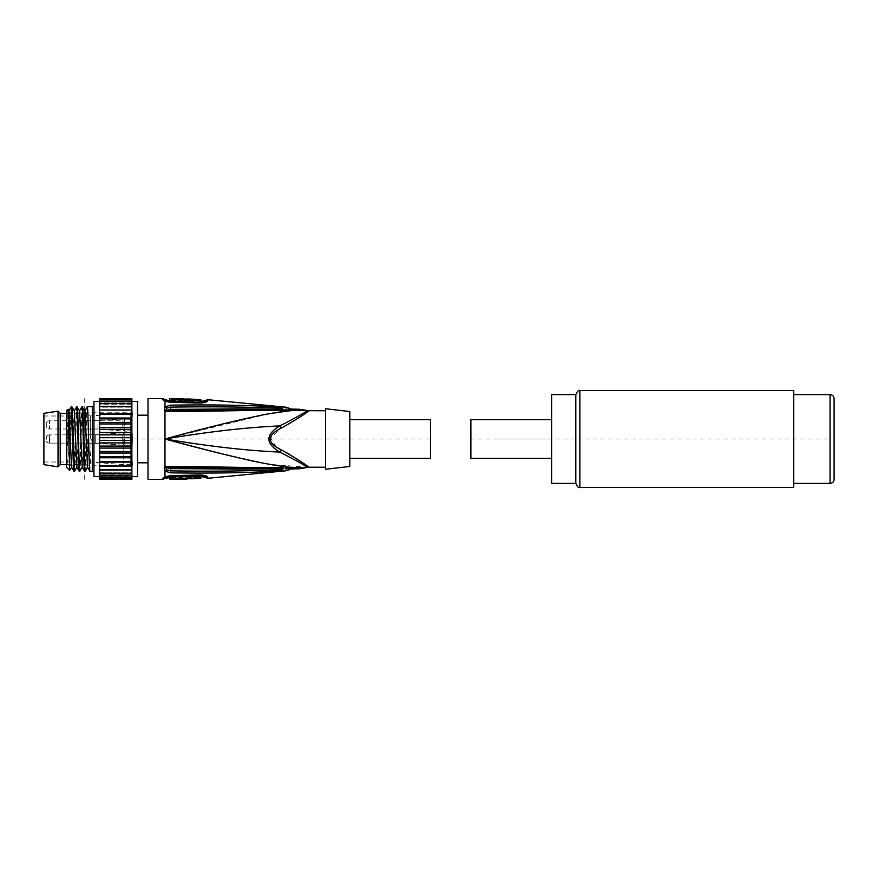 <?xml version="1.0" encoding="UTF-8"?>
<svg xmlns="http://www.w3.org/2000/svg" width="878" height="878" viewBox="0 0 878 878"><rect width="100%" height="100%" fill="white"/><g stroke="black" fill="none" stroke-linecap="round" stroke-linejoin="round"><path stroke-width="0.66" stroke-dasharray="4.39 3.29" d="M43.9 413.329L43.9 464.671M84.255 439L84.255 462.004L84.255 439M84.255 443.236L84.255 434.764L84.255 443.236L84.255 434.764L84.255 443.236L95.263 443.236L95.263 434.764L84.255 434.764L95.263 434.764L95.263 443.236L95.263 434.764L95.263 443.236L84.255 443.236M84.255 429.112L84.255 420.639L84.255 429.112L97.93 429.112L97.93 420.639L84.255 420.639M124.61 439L124.61 445.256L124.61 439M130.723 439L130.723 432.744L130.723 439M130.372 432.942L130.372 445.058L130.723 432.744L124.127 432.942L124.127 445.058L130.723 445.256L124.127 445.058L124.127 432.942L130.372 432.942M122.196 434.884L124.127 432.942L124.127 445.058L124.127 432.942L122.196 434.884L122.196 443.116L124.127 445.058L122.196 443.116L122.196 434.884L122.196 443.116L122.196 434.884L49.552 434.884L122.196 434.884M49.552 443.116L122.196 443.116L49.552 443.116L49.552 434.884L49.552 443.116A4.116 4.116 0 0 1 46.325 441.557L46.325 436.443L46.325 441.557A4.116 4.116 0 0 0 49.552 443.116M124.61 418.619L97.93 420.639L97.93 429.112L124.61 431.131L124.61 418.619L124.61 431.131L130.723 431.131L130.723 418.619L124.61 418.619M130.372 430.933L130.723 418.619L130.372 424.875L130.372 418.817L124.127 418.817L124.127 430.933L130.372 430.933M124.127 430.933L124.127 418.817L122.196 420.76L122.196 428.991L124.127 430.933M46.325 427.432L46.325 424.875L46.325 427.432A4.116 4.116 0 0 0 49.552 428.991L49.552 424.875L49.552 428.991L122.196 428.991L122.196 420.76L49.552 420.76L49.552 424.875L49.552 420.76A4.116 4.116 0 0 0 46.325 422.318L46.325 424.875L46.325 422.318M58.025 466.844L58.025 411.156M60.209 413.329L60.209 464.671M87.646 439L87.646 464.671L87.646 439M90.313 439L90.313 415.996L90.313 439M123.809 439L123.809 464.671L123.809 439M130.262 431.186L130.262 414.548C132.973 412.923 132.973 412.923 130.262 414.548C132.973 412.923 132.973 412.923 130.262 414.548L130.262 431.186C132.973 436.399 132.973 441.601 130.262 446.814L130.262 463.452C132.973 465.077 132.973 465.077 130.262 463.452C132.973 465.077 132.973 465.077 130.262 463.452L130.262 446.814L132.282 439L130.262 446.814L130.262 463.452L130.262 446.814C132.973 441.601 132.973 436.399 130.262 431.186L132.282 439L130.262 431.186L130.262 416.512L130.262 431.186M130.262 461.488C132.973 463.255 132.973 463.255 130.262 461.488C132.973 463.255 132.973 463.255 130.262 461.488M131.48 455.836L132.479 462.816L131.48 455.836L132.49 439L131.48 455.836L132.479 465.23L131.48 457.548L131.48 420.452L132.479 412.77L131.48 420.452L132.49 439L131.48 455.836M131.48 420.452L132.479 415.184L131.48 422.164L132.49 439L131.48 420.452M130.262 416.512C132.973 414.745 132.973 414.745 130.262 416.512C132.973 414.745 132.973 414.745 130.262 416.512L130.262 414.548L130.262 416.512M66.498 439L66.498 465.23L66.498 439M66.498 410.75L66.498 467.25M66.498 465.197L68.012 409.291M74.279 410.904L71.535 467.118M68.945 410.893L66.498 465.834M69.702 470.388L70.536 419.047C69.208 437.079 67.869 464.429 66.498 466.536M71.261 406.755L70.536 419.047M73.972 471.288L76.627 406.712M89.951 471.288L91.279 439L88.887 439L87.504 467.096M84.936 410.904L82.181 467.096M79.602 410.904L76.847 467.096M88.887 439L86.483 439L85.155 471.288M82.488 406.712C81.599 404.714 80.71 473.286 79.821 471.288M77.165 406.712C76.276 404.714 75.387 473.286 74.498 471.288M70.536 437.771L71.831 406.712M79.294 471.288C80.183 473.286 81.072 404.714 81.961 406.712M84.617 471.288C85.506 473.286 86.395 404.714 87.284 406.712M86.483 439L91.279 439M93.946 405.12L93.946 472.88L93.946 405.12M93.946 476.534L93.946 401.465M99.598 442.918L99.598 448.076L99.598 439L99.598 445.925L131.876 445.925L131.876 442.918L99.598 442.918L99.598 440.493L131.876 440.328L99.598 440.493M99.598 453.059L99.598 448.076L99.598 457.767L99.598 453.059L99.598 456.615L131.876 456.615L131.876 453.059L99.598 453.059L99.598 451.555L131.876 451.391L99.598 451.555M99.598 462.102L99.598 457.767L99.598 465.998L99.598 462.102L99.598 465.944L131.876 465.944L131.876 462.102L99.598 462.102L131.876 461.499L99.598 461.641M131.876 469.971L131.876 469.368L131.876 469.971L131.876 469.368L99.598 469.368L99.598 465.998L99.598 473.176L131.876 473.176L131.876 469.368L99.598 469.368L99.598 469.971L131.876 469.971L99.598 469.971L99.598 469.368L99.598 469.971M131.876 475.898L131.876 474.274L131.876 475.898L131.876 474.274L99.598 474.274L99.598 472.144L99.598 477.775L131.876 477.775L131.876 475.711L99.598 475.711L99.598 478.949L131.876 478.949L131.876 476.436L99.598 476.436L99.598 479.355L131.876 479.355L131.876 476.436L99.598 476.436L99.598 478.971L131.876 478.971L131.876 475.711L99.598 475.711L99.598 477.819L131.876 477.819L131.876 474.274L99.598 474.274L99.598 475.898L131.876 475.898L99.598 475.898L99.598 474.274L99.598 475.898M99.598 439L99.598 401.465L99.598 439M131.876 440.493L131.876 437.694L99.598 437.694L99.598 440.328M131.876 398.744L131.876 401.465L131.876 398.733L99.598 398.744L99.598 401.465L99.598 398.733L131.876 398.733L131.876 401.828L131.876 399.512L131.876 401.828L99.598 401.828L99.598 399.512L99.598 401.828L99.598 399.512L131.876 399.545L131.876 402.925L131.876 401.048L131.876 402.925L99.598 402.925L99.598 401.048L99.598 402.925L99.598 401.048L131.876 401.103L131.876 404.714L131.876 403.331L131.876 404.714L99.598 404.714L99.598 403.331L99.598 404.714L99.598 403.331L131.876 403.408L131.876 407.172L131.876 406.305L131.876 407.172L99.598 407.172L99.598 406.305L99.598 407.172L99.598 406.305L131.876 406.404L131.876 410.245L99.598 410.245L99.598 434.862L131.876 434.862L131.876 440.328M99.598 445.925L131.876 445.925M99.598 446.09L99.598 451.391M131.876 446.09L131.876 448.076L99.598 448.076M99.598 456.615L131.876 456.615M99.598 456.769L99.598 461.499M131.876 456.769L131.876 457.767L99.598 457.767M99.598 465.944L131.876 465.944M131.876 466.064L99.598 465.998L99.598 469.862M131.876 457.767L131.876 469.862M99.598 473.176L131.876 473.176M131.876 473.264L131.876 472.144L131.876 473.264L131.876 472.144L99.598 472.144L99.598 475.832M99.598 473.264L99.598 472.144L131.876 472.144L131.876 474.274L131.876 465.998L131.876 475.832M99.598 466.064L131.876 465.998L131.876 462.102M131.876 474.274L131.876 476.534L131.876 474.274M131.876 448.076L131.876 453.059M137.528 476.534L137.528 401.465M99.598 429.32L131.876 429.32L131.876 442.918M131.876 401.465L99.598 401.465M99.598 398.744L99.598 401.828L131.876 401.828L131.876 399.512L99.598 399.512M99.598 399.545L99.598 402.925L131.876 402.925L131.876 401.048L99.598 401.048M99.598 401.103L99.598 404.714L131.876 404.714L131.876 403.331L99.598 403.331M99.598 403.408L99.598 407.172L131.876 407.172L131.876 406.305L99.598 406.305M99.598 406.404L99.598 410.245L131.876 410.245L99.598 409.916M99.598 410.026L131.876 409.916M131.876 410.026L131.876 413.889L99.598 413.889M99.598 414.087L131.876 414.087L131.876 418.016L99.598 418.016M99.598 414.218L131.876 414.087M131.876 414.218L131.876 418.751L99.598 418.751M99.598 418.894L131.876 418.751M131.876 418.894L131.876 422.548L99.598 422.548M99.598 423.8L131.876 423.8L131.876 427.399L99.598 427.399M99.598 423.964L131.876 423.8M131.876 423.964L131.876 429.155L99.598 429.155M131.876 437.694L131.876 427.399L131.876 432.481L99.598 432.481M99.598 434.698L131.876 434.698L131.876 432.481M99.598 434.862L99.598 437.694M131.876 418.016L131.876 413.889M131.876 407.172L131.876 410.245L131.876 407.172M131.876 402.925L131.876 404.714L131.876 402.925M131.876 427.399L131.876 422.548M137.528 439L137.528 462.816L137.528 439M148.02 439L148.02 462.816L148.02 439M148.02 398.645L148.02 479.355M282.606 409.686L282.606 409.686C294.328 409.126 294.328 409.126 282.606 409.686A5.685 1.591 -87.1 0 1 281.86 408.369C290.486 408.193 290.486 408.193 281.86 408.369A5.685 1.317 -84.7 0 0 281.388 407.151C287.556 407.315 287.556 407.315 281.388 407.151L281.289 407.151C249.451 405.186 212.553 404.528 170.584 405.164L164.976 406.876L164.274 410.564L166.644 411.573L166.644 410.41C193.226 410.838 207.757 409.06 282.946 409.916L283.309 410.564C304.94 409.005 304.94 409.005 283.309 410.564C252.238 409.839 206.923 411.65 166.644 411.573M282.946 468.084C207.998 468.94 193.39 467.173 166.644 467.59L170.639 468.622L217.492 468.929C239.321 469.302 260.996 469.093 282.507 468.325L282.946 468.084C304.26 468.94 304.26 468.94 282.946 468.084L283.309 467.436C304.929 468.995 304.929 468.995 283.309 467.436C252.227 468.161 206.901 466.35 166.644 466.427L164.285 467.425L164.976 471.124L170.584 472.836C212.553 473.472 249.462 472.814 281.278 470.86L281.388 470.849C287.556 470.685 287.556 470.685 281.388 470.849A5.685 1.317 84.7 0 0 281.86 469.631C290.486 469.807 290.486 469.807 281.86 469.631L281.739 469.631C248.101 471.102 211.049 471.508 170.606 470.86L166.809 469.84L165.646 467.842L166.315 467.535A3.161 1.547 142.1 0 0 165.646 467.842L164.285 467.425M207.845 478.29L207.845 477.369C207.175 475.898 204.431 475.097 199.602 474.954L170.661 475.711L164.976 476.677L162.474 478.466L162.474 479.355M162.474 398.645L162.474 399.534L164.976 401.323L170.661 402.289L199.602 403.046C204.431 402.903 207.175 402.102 207.845 400.631L207.845 399.709M166.809 408.16L165.788 410.454L170.639 409.378L170.606 407.14L166.809 408.16A5.685 3.556 -127.5 0 0 164.976 406.876L164.976 401.323A5.652 3.523 107.8 0 1 166.688 401.213A5.652 3.523 107.8 0 1 167.347 401.553L170.639 402.014L166.118 400.994M164.274 410.564L165.646 410.158A3.161 1.536 -142.3 0 0 166.326 410.465L166.085 411.541M178.464 442.6L164.976 439L268.58 413.823M288.686 410.893L308.178 410.706A5.685 5.674 -0 0 0 309.122 410.794L309.122 410.75M282.946 409.916C304.271 409.06 304.271 409.06 282.946 409.916L282.507 409.675C260.996 408.907 239.321 408.698 217.481 409.071L170.639 409.378M281.289 407.151A5.685 1.295 -84.6 0 1 281.739 408.369C248.101 406.898 211.049 406.492 170.606 407.14L170.584 405.164M281.86 408.369L282.507 409.675M165.788 410.454A5.685 2.173 115.8 0 0 164.976 411.2L164.976 439C208.668 446.309 246.959 450.666 279.841 452.082C305.028 465.033 306.949 467.272 308.178 467.294L269.634 464.363M268.635 464.188L214.517 451.994M166.644 466.427L166.315 467.535A5.685 0.549 -96.1 0 1 166.074 466.459M281.278 470.86A5.685 1.328 84.7 0 0 281.739 469.631L282.606 468.314C294.328 468.874 294.328 468.874 282.606 468.314A5.685 1.591 87.1 0 0 281.86 469.631M170.639 475.986L165.865 477.358L170.639 475.865L199.624 475.261C202.489 475.305 204.069 475.7 204.376 476.425L199.624 475.261L202.653 475.942L199.635 475.272L170.639 475.986M166.118 477.006L165.865 477.358A2.843 2.777 180 0 1 167.566 476.798L167.566 477.643M166.809 469.84A5.685 3.556 127.5 0 1 164.976 471.124L164.976 476.677A5.652 3.523 -107.8 0 0 166.688 476.787L170.639 475.865L199.624 475.141L204.102 476.052M204.376 477.314L204.376 476.425C204.069 475.7 202.489 475.305 199.624 475.261L166.699 476.787A5.652 3.523 -107.8 0 0 167.347 476.447A5.652 3.523 72.2 0 1 166.699 476.787M181.845 477.489L181.845 476.293L200.81 475.689L200.81 476.655L186.125 477.149L189.505 477.149L189.505 478.861L189.505 477.259L187.003 477.325L187.003 478.773M187.003 477.325L193.786 477.171M169.816 476.853L169.816 477.489L175.381 477.533L175.381 476.403L179.255 476.348L179.255 477.38L180.956 477.467M173.69 479.168L173.69 476.82M175.381 479.256L175.381 476.798M179.255 479.201L179.255 476.743M193.786 478.642L187.003 478.839M186.125 477.149L186.125 478.861M200.81 475.689L200.81 478.367M181.845 476.293L181.845 478.049L200.81 477.456M193.786 477.017L193.786 478.872M187.003 477.215L187.003 478.927L193.786 478.729M186.125 477.237L186.125 478.949M179.255 476.348L179.255 479.092L180.956 479.212M179.255 477.38L179.255 479.092M175.381 476.403L175.381 478.159L179.255 478.104M175.381 477.533L175.381 478.159M170.99 479.333L175.381 479.234M169.816 477.489L169.816 479.201M180.956 477.347L180.956 479.059M325.595 467.25L325.595 410.75L325.595 467.25M308.354 467.261A5.685 5.674 0.2 0 1 309.122 467.206L301.538 462.08M286.052 452.444L281.256 449.887A5.685 1.218 -58.4 0 0 279.841 452.082C265.266 443.357 265.266 434.632 279.841 425.918C305.039 412.956 306.949 410.728 308.178 410.706L308.178 410.706M277.218 447.571L276.296 446.957M276.142 446.847L270.643 438.023L280.378 428.574M165.788 467.546A5.685 2.173 -115.8 0 1 164.976 466.8L164.976 439C208.668 431.691 246.959 427.334 279.841 425.918A5.685 1.218 58.4 0 0 281.256 428.113L288.851 423.964M288.983 423.887L297.357 418.707M299.541 417.259L302.998 414.932M325.595 408.731L325.595 469.269M349.806 411.552L349.806 466.448M430.527 458.371L430.527 419.629M162.474 399.534A5.652 5.52 -179.9 0 1 165.865 400.642L167.347 401.553A5.652 3.523 -72.2 0 0 166.699 401.213L170.639 402.135L199.624 402.739C202.489 402.695 204.069 402.3 204.376 401.575C204.069 402.3 202.489 402.695 199.624 402.739L202.653 402.058L199.635 402.728L170.639 402.014M199.602 403.046L204.014 402.003L204.376 400.686M200.81 402.311L200.81 401.345L186.125 400.851L189.505 400.851L189.505 399.029L187.003 398.93L187.003 400.675L186.125 400.609M181.845 401.707L181.845 398.81M187.003 400.631L193.786 400.983C194.104 402.19 181.548 401.839 181.845 400.664M189.505 400.851L187.003 400.675M175.381 401.597L175.381 398.766M180.956 400.653L169.816 401.147L170.99 400.368M179.255 401.652L179.255 398.908M200.81 401.345L200.81 399.633M193.786 399.358L193.786 399.27C194.104 400.423 181.537 400.083 181.845 398.952M187.003 400.785L187.003 399.161M189.505 400.741L189.505 399.029M186.125 398.908L189.505 399.139M169.816 401.147L169.816 398.799M173.69 401.18L173.69 399.446L169.816 399.413M173.69 400.544L173.69 399.446M175.381 400.445L175.381 398.744L173.69 398.831M175.381 401.202L175.381 398.744M179.255 401.257L179.255 399.523L175.381 399.468M179.255 400.511L179.255 399.523M180.956 400.533L180.956 398.831L179.255 398.799M793.745 390.567L793.745 487.433M575.814 394.606L575.814 483.394M551.593 483.394L551.593 394.606M575.814 439L551.593 439L551.593 419.629L551.593 458.371L551.593 439L495.093 439M470.882 419.629L470.882 458.371M430.527 439L43.9 439M84.255 479.355L84.255 398.645M579.853 487.433L579.853 439L830.061 439L830.061 483.394M834.1 438.396L834.1 469.269L834.1 438.396M834.1 439.604L834.1 463.211L834.1 439.604M551.593 439L470.882 439M75.299 439L70.514 439M92.344 471.288L92.344 406.712M170.584 472.836L170.639 468.622M165.865 478.225L165.865 477.358A5.652 5.52 180 0 1 162.474 478.466M207.845 477.369A5.652 5.52 0.1 0 1 204.376 476.425A2.843 2.777 0 0 0 202.653 475.942L202.653 476.82M167.566 400.357L167.566 401.202L165.865 400.642L165.865 399.775M199.635 402.519L170.65 401.784M207.845 400.631A5.652 5.52 -0 0 0 204.376 401.575A2.843 2.777 -0 0 1 202.653 402.058L202.653 401.18M830.061 394.606L830.061 439M579.853 439L579.853 390.567M43.9 462.004L84.255 462.004M43.9 415.996L84.255 415.996M95.263 443.236L124.61 445.256L95.263 443.236M95.263 434.764L124.61 432.744L95.263 434.764M49.552 434.884A4.116 4.116 0 0 0 46.325 436.443A4.116 4.116 0 0 1 49.552 434.884M66.498 464.671L87.646 464.671L90.313 462.004L123.809 464.671L132.282 464.671L132.479 462.816L132.49 465.23L66.498 465.23M66.498 413.329L87.646 413.329L90.313 415.996L123.809 413.329L132.282 413.329L132.479 415.184L132.49 412.77L66.498 412.77M169.816 477.643L170.99 477.632M187.003 477.369L186.125 477.391M166.183 476.952L170.639 475.865L199.624 475.141L204.014 475.997M166.183 401.048L170.639 402.135L199.624 402.859L170.639 402.135L166.699 401.213M204.102 401.948L199.624 402.859L204.014 402.003M200.81 401.092L193.786 400.829M834.1 439L834.1 398.645"/><path stroke-width="1.32" d="M43.9 439L43.9 464.671L58.025 466.844L58.025 411.156L43.9 413.329L43.9 439M58.025 466.844L60.209 464.671L60.209 413.329L58.025 411.156M69.669 470.421L66.498 467.25L66.498 410.75L68.012 409.28L69.669 470.421L71.612 467.096M71.535 467.118L68.945 410.893L68.012 409.28M71.305 406.712L71.875 406.744L72.534 416.962L74.498 471.288L73.928 471.256L73.269 461.027L71.305 406.712L68.857 410.904M84.848 410.904L87.284 406.712C88.173 404.714 89.062 473.286 89.951 471.288L87.504 467.096L84.936 410.904L81.961 406.712C82.85 404.714 83.728 473.286 84.617 471.288L82.181 467.096L79.602 410.904L76.627 406.712C77.516 404.714 78.405 473.286 79.294 471.288L76.847 467.096L74.279 410.904L71.875 406.744M87.591 467.096L85.155 471.288C84.266 473.286 83.377 404.714 82.488 406.712M82.269 467.096L79.821 471.288C78.943 473.286 78.054 404.714 77.165 406.712M79.514 410.904L81.961 406.712M93.946 405.12A1.602 1.602 0 0 1 92.344 406.712L87.284 406.712M92.344 406.712L92.344 471.288L89.951 471.288M92.344 471.288A1.602 1.602 0 0 1 93.946 472.88M99.598 401.465L93.946 401.465L93.946 476.534L99.598 476.534M99.598 479.355L131.876 479.355L99.598 479.355L99.598 456.615L131.876 456.615L131.876 453.059L99.598 453.059L99.598 446.09L131.876 446.09L131.876 448.076L99.598 448.076M99.598 451.555L131.876 451.555L131.876 453.059M99.598 451.391L131.876 451.555M131.876 451.391L131.876 448.076M99.598 446.09L131.876 446.09M99.598 445.925L99.598 440.493L131.876 440.493L131.876 442.918L99.598 442.918M131.876 445.925L131.876 442.918M99.598 440.493L131.876 440.493M99.598 440.328L99.598 434.862L131.876 434.862L131.876 437.694L99.598 437.694M131.876 479.355L131.876 475.898L99.598 475.898M99.598 478.971L131.876 478.971L99.598 478.949M99.598 477.819L131.876 477.819L99.598 477.775M99.598 475.832L131.876 475.898M131.876 475.832L131.876 473.264L99.598 473.264M99.598 473.176L131.876 473.264M131.876 473.176L131.876 469.971L99.598 469.971M99.598 469.862L131.876 469.971M131.876 469.862L131.876 466.064L99.598 466.064M99.598 465.944L131.876 466.064M131.876 465.944L131.876 462.102L99.598 462.102M99.598 461.641L131.876 462.102M99.598 461.499L131.876 461.641M131.876 461.499L131.876 457.767L99.598 457.767M99.598 456.769L131.876 456.769L131.876 457.767M99.598 456.615L99.598 453.059M131.876 401.465L137.528 401.465L137.528 476.534L131.876 476.534M131.876 440.328L131.876 437.694M99.598 434.862L131.876 434.862M99.598 434.698L99.598 429.32L131.876 429.32L131.876 432.481L99.598 432.481M131.876 434.698L131.876 432.481M99.598 429.32L131.876 429.32M99.598 429.155L99.598 423.964L131.876 423.964L131.876 427.399L99.598 427.399M131.876 429.155L131.876 427.399M99.598 423.964L131.876 423.964M99.598 423.8L99.598 418.894L131.876 418.894L131.876 422.548L99.598 422.548M131.876 423.8L131.876 422.548M99.598 418.894L131.876 418.894M99.598 418.751L99.598 414.218L131.876 414.218L131.876 418.016L99.598 418.016M131.876 418.751L131.876 418.016M99.598 414.218L131.876 414.218M99.598 414.087L99.598 410.026L131.876 410.026L131.876 413.889L99.598 413.889M99.598 410.026L131.876 410.026M99.598 409.916L99.598 406.404L131.876 406.404L131.876 409.916M99.598 406.404L131.876 406.404M99.598 406.305L99.598 403.408L131.876 403.408L131.876 406.305M99.598 403.408L131.876 403.408M99.598 403.331L99.598 401.103L131.876 401.103L131.876 403.331M99.598 401.103L131.876 401.103M99.598 401.048L99.598 399.545L131.876 399.545L131.876 401.048M99.598 399.545L131.876 399.545M99.598 399.512L99.598 398.744L131.876 398.744L131.876 399.512M99.598 398.744L131.876 398.733M207.845 400.631A5.652 5.52 179.9 0 0 204.376 401.575L204.376 400.686L207.845 399.709L207.845 400.631C207.175 402.102 204.431 402.903 199.602 403.046L170.661 402.289L164.976 401.323L162.474 399.534L162.474 398.645L148.02 398.645L148.02 479.355L162.474 479.355L162.474 478.466L164.976 476.677L170.661 475.711L199.602 474.954C204.431 475.097 207.175 475.898 207.845 477.369L207.845 478.29L286.107 470.773L291.562 468.907L299.442 468.764L308.178 467.326A5.685 5.674 0.2 0 1 308.354 467.261M282.606 468.314C294.328 468.874 294.328 468.874 282.606 468.314L282.606 468.314A5.685 1.591 -92.9 0 0 281.86 469.631C290.486 469.807 290.486 469.807 281.86 469.631A5.685 1.317 -95.3 0 1 281.388 470.849C287.556 470.685 287.556 470.685 281.388 470.849L281.289 470.849C249.462 472.814 212.553 473.472 170.584 472.836L164.976 471.124L164.274 467.425L166.074 466.459A5.685 0.549 83.9 0 0 166.315 467.535L166.644 467.59C196.518 467.206 212.663 468.984 282.946 468.084L283.254 467.436M283.309 410.564L282.946 409.916L166.644 410.41L170.639 409.378L216.789 409.071C238.267 408.698 260.173 408.896 282.507 409.675L282.606 409.686C294.328 409.126 294.328 409.126 282.606 409.686L282.946 409.916C304.271 409.06 304.271 409.06 282.946 409.916L283.309 410.564C304.94 409.005 304.94 409.005 283.309 410.564C252.919 409.839 207.01 411.639 166.644 411.573L164.285 410.575L165.646 410.158L166.809 408.16L170.606 407.14C211.049 406.492 248.101 406.898 281.739 408.369L281.86 408.369C290.486 408.193 290.486 408.193 281.86 408.369A5.685 1.317 95.3 0 0 281.388 407.151C287.556 407.315 287.556 407.315 281.388 407.151L281.289 407.151M325.595 410.75L308.178 410.674C300.441 409.335 285.91 410.619 264.585 414.559C236.851 420.211 203.652 428.354 164.976 439C197.715 447.956 227.007 455.309 252.842 461.06C280.993 466.92 299.431 468.995 308.178 467.294A5.685 5.674 180 0 1 309.122 467.206L325.595 467.25M268.58 413.823L288.686 410.893M166.644 411.573L166.644 410.41L165.646 410.158A3.172 1.547 37.9 0 0 166.315 410.465A5.685 0.549 -83.9 0 0 166.074 411.541M164.285 410.575L164.976 406.876L170.584 405.164C212.564 404.528 249.462 405.186 281.278 407.14L281.388 407.151M282.507 409.675L281.739 408.369A5.685 1.328 95.3 0 0 281.278 407.14M166.908 466.427L166.644 466.427C206.747 466.35 252.052 468.161 283.309 467.436C304.929 468.995 304.929 468.995 283.309 467.436M269.634 464.363L268.635 464.188M214.517 451.994L178.464 442.6M282.946 468.084C304.26 468.94 304.26 468.94 282.946 468.084L282.507 468.325C260.184 469.104 238.278 469.302 216.789 468.929L170.639 468.622L166.644 467.59L166.644 466.427M281.289 470.849A5.685 1.295 -95.4 0 0 281.739 469.631C248.101 471.102 211.049 471.508 170.606 470.86L166.809 469.84L165.646 467.842L166.315 467.535A3.172 1.547 -37.9 0 0 165.646 467.842L164.285 467.425M281.86 469.631L282.507 468.325M167.874 476.491L167.566 476.798A2.843 2.777 -0 0 0 165.865 477.358L166.118 477.006M166.183 476.963L199.635 475.481L204.102 476.052L204.376 477.314L207.845 478.29M202.236 475.591L202.653 476.82L193.786 477.017C194.104 475.81 181.548 476.161 181.845 477.336L181.845 478.049M180.956 477.5L181.845 477.336M173.69 478.554L173.69 476.82L169.816 476.853L169.816 479.201L180.956 479.212L179.255 479.201L179.255 478.477L175.381 478.532L175.381 479.256L169.816 478.587M175.381 477.555L173.69 477.456M179.255 478.477L179.255 476.743L175.381 476.798L175.381 478.532M180.956 479.168L180.956 477.467L179.255 477.489M200.81 476.908L200.81 478.367L193.786 478.642M187.003 478.839L186.388 478.861M193.786 477.017L193.786 478.729C194.104 477.577 181.537 477.917 181.845 479.048M193.786 478.729L187.003 478.773M181.845 479.19L187.003 479.037M302.998 414.932L309.122 410.794A5.685 5.674 179.8 0 1 308.178 410.706C306.949 410.728 305.039 412.956 279.841 425.918C246.959 427.334 208.668 431.691 164.976 439C208.668 446.309 246.959 450.666 279.841 452.082C305.039 465.033 306.949 467.272 308.178 467.294L309.122 467.25M309.122 410.75L309.122 410.794C308.705 410.597 305.654 414.46 281.256 428.113A5.685 1.218 -121.6 0 1 279.841 425.918C265.266 434.643 265.266 443.357 279.841 452.082A5.685 1.218 121.6 0 1 281.256 449.887L277.218 447.571M280.378 428.574L281.256 428.113C266.605 435.367 266.605 442.633 281.256 449.887C305.643 463.54 308.705 467.403 309.122 467.206M301.538 462.08L288.763 453.981M288.588 453.882L286.052 452.444M297.357 418.707L299.541 417.259M325.595 469.269L325.595 408.731L349.806 411.552L349.806 466.448L325.595 469.269M349.806 419.629L430.527 419.629L430.527 458.371L349.806 458.371M204.376 400.686L202.653 401.18L202.653 402.058A2.843 2.777 180 0 0 204.376 401.575L199.635 402.519L166.183 401.048M166.118 400.994L165.865 400.642A5.652 5.52 0 0 0 162.474 399.534M167.874 401.509L167.566 401.202A2.843 2.777 0 0 1 165.865 400.642L165.865 399.775L167.566 400.357L167.566 401.202M186.125 399.139L181.845 398.81L181.845 401.707L200.81 402.311L200.81 399.633L186.388 399.139M175.381 399.841L175.381 401.597L179.255 401.652L179.255 398.908L180.956 398.788L170.99 398.667L179.255 399.896M167.566 400.357L175.381 400.467M179.255 400.62L180.956 400.653L180.956 398.941M181.845 399.951L200.81 400.544M193.786 399.358L187.003 398.93L193.786 399.27M169.816 400.357L169.816 398.799L170.99 398.667M834.1 439L834.1 398.645C833.859 396.187 832.52 394.848 830.061 394.606L830.061 483.394C832.52 483.152 833.859 481.813 834.1 479.355L834.1 439L834.1 479.355M579.853 487.433L793.745 487.433L793.745 390.567L579.853 390.567L579.853 487.433C578.723 488.168 577.373 486.818 575.814 483.394L575.814 394.606L551.593 394.606L551.593 483.394L575.814 483.394M551.593 458.371L470.882 458.371L470.882 419.629L551.593 419.629M165.788 467.546A5.685 2.173 64.2 0 1 164.976 466.8L164.976 411.2A5.685 2.173 -64.2 0 1 165.788 410.454M166.688 401.213A5.652 3.523 -72.2 0 0 164.976 401.323L164.976 406.876A5.685 3.556 52.5 0 1 166.809 408.16M170.584 405.164L170.639 409.378M282.606 409.686A5.685 1.591 92.9 0 1 281.86 408.369M166.688 476.787A5.652 3.523 72.2 0 1 164.976 476.677L164.976 471.124A5.685 3.556 -52.5 0 0 166.809 469.84M170.584 472.836L170.639 468.622M162.474 478.466A5.652 5.52 -0.1 0 0 165.865 477.358L165.865 478.225L169.816 477.643M167.566 476.798L167.566 477.643M207.845 477.369A5.652 5.52 180 0 1 204.376 476.425A2.843 2.777 180 0 0 202.653 475.942M60.209 464.671L66.498 464.671M60.209 413.329L66.498 413.329M73.928 471.256L71.524 467.096M76.946 467.096L74.542 471.256M74.191 410.904L76.595 406.744M137.528 462.816L148.02 462.816M308.178 410.674L299.442 409.236L291.562 409.093L286.107 407.227L207.845 399.709M162.474 479.355L165.865 478.225M204.376 477.314L202.653 476.82M162.474 398.645L165.865 399.775M202.653 401.18L200.81 401.092M181.845 400.511L180.956 400.5M137.528 415.184L148.02 415.184M793.745 483.394L830.061 483.394M793.745 394.606L830.061 394.606M579.853 390.567C578.723 389.832 577.373 391.182 575.814 394.606"/></g></svg>
